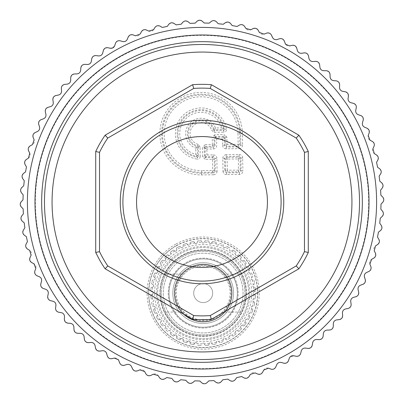 <?xml version="1.0" encoding="UTF-8"?>
<svg xmlns="http://www.w3.org/2000/svg" width="404" height="404" viewBox="0 0 404 404"><rect width="100%" height="100%" fill="white"/><g stroke="black" fill="none" stroke-linecap="round" stroke-linejoin="round"><path stroke-width="0.3" stroke-dasharray="2.02 1.52" d="M176.498 245.713A54.378 54.378 0 0 1 250.561 266.403A54.378 54.378 0 0 1 229.871 340.466A54.378 54.378 0 0 1 155.808 319.776A54.378 54.378 0 0 1 176.498 245.713M179.891 335.729A48.586 48.586 0 0 1 160.545 269.796A48.586 48.586 0 0 1 226.477 250.45A48.586 48.586 0 0 1 245.824 316.382A48.586 48.586 0 0 1 179.891 335.729M289.618 357.545L288.481 360.737L286.643 362.913L283.81 363.196L281.325 362.469C279.27 362.08 277.75 362.807 276.755 364.645L275.76 367.034L273.755 369.059L270.907 369.115L268.493 368.196C266.473 367.65 264.898 368.251 263.767 370.014L262.585 372.311L260.429 374.17L257.585 374.008L255.247 372.902C253.278 372.195 251.662 372.675 250.394 374.341L249.036 376.538L246.738 378.225L243.915 377.841L241.673 376.553L236.724 377.604L235.199 379.689L232.775 381.194L229.992 380.583L227.856 379.129L222.836 379.785L221.155 381.75L218.62 383.053L215.893 382.229L213.878 380.608L208.823 380.876L206.989 382.699L204.363 383.8L201.712 382.765L199.828 380.992L194.768 380.861L192.799 382.532L190.092 383.426L187.527 382.184L185.795 380.27L180.76 379.74L178.664 381.255L175.897 381.931L173.437 380.497L171.857 378.447L166.877 377.528L164.67 378.871L161.858 379.331L159.519 377.705L158.105 375.538C156.797 373.907 155.166 373.473 153.217 374.23L150.909 375.397L148.071 375.634L145.864 373.831L144.622 371.559C143.445 369.832 141.855 369.271 139.855 369.872L137.461 370.852L134.613 370.867L132.557 368.892L131.497 366.534C130.462 364.721 128.916 364.034 126.871 364.479L124.412 365.267L121.569 365.059L119.675 362.933L118.806 360.499C117.912 358.606 116.428 357.803 114.357 358.08L111.842 358.676L109.024 358.247L107.302 355.974L106.626 353.48C105.883 351.525 104.469 350.606 102.379 350.723L99.828 351.121L97.051 350.47L95.516 348.071L95.036 345.531C94.45 343.526 93.112 342.496 91.021 342.451L88.441 342.642L85.729 341.779L84.38 339.269L84.103 336.699C83.678 334.648 82.421 333.522 80.34 333.31L77.755 333.3L75.119 332.224L73.972 329.614L73.897 327.033C73.634 324.957 72.473 323.735 70.417 323.357L67.837 323.149L65.291 321.867L64.357 319.175L64.483 316.595C64.382 314.509 63.322 313.196 61.297 312.661L58.747 312.247L56.313 310.772L55.585 308.015L55.919 305.454C55.979 303.364 55.025 301.97 53.05 301.278L50.54 300.667L48.227 299.005L47.723 296.203L48.253 293.673C48.475 291.592 47.632 290.133 45.718 289.289L43.263 288.481L41.087 286.643L40.804 283.81L41.531 281.325C41.92 279.27 41.193 277.75 39.355 276.755L36.966 275.76L34.941 273.755L34.885 270.907L35.805 268.493C36.35 266.473 35.749 264.898 33.986 263.767L31.689 262.585L29.83 260.429L29.992 257.585L31.098 255.247C31.805 253.278 31.325 251.662 29.659 250.394L27.462 249.036L25.775 246.738L26.159 243.915L27.447 241.673L26.396 236.724L24.311 235.199L22.806 232.775L23.417 229.992L24.871 227.856L24.215 222.836L22.25 221.155L20.947 218.62L21.771 215.893L23.392 213.878L23.124 208.823L21.301 206.989L20.2 204.363L21.235 201.712L23.008 199.828L23.139 194.768L21.468 192.799L20.574 190.092L21.816 187.527L23.73 185.795L24.26 180.76L22.745 178.664L22.069 175.897L23.503 173.437L25.553 171.857L26.472 166.877L25.129 164.67L24.669 161.858L26.295 159.519L28.462 158.105C30.093 156.797 30.527 155.166 29.77 153.217L28.603 150.909L28.366 148.071L30.169 145.864L32.441 144.622C34.168 143.445 34.729 141.855 34.128 139.855L33.148 137.461L33.133 134.613L35.108 132.557L37.466 131.497C39.279 130.462 39.966 128.916 39.521 126.871L38.733 124.412L38.941 121.569L41.067 119.675L43.501 118.806C45.394 117.912 46.197 116.428 45.92 114.357L45.324 111.842L45.753 109.024L48.026 107.302L50.52 106.626C52.475 105.883 53.394 104.469 53.278 102.379L52.879 99.828L53.53 97.051L55.929 95.516L58.469 95.036C60.474 94.45 61.504 93.112 61.549 91.021L61.358 88.441L62.221 85.729L64.731 84.38L67.301 84.103C69.352 83.678 70.478 82.421 70.69 80.34L70.7 77.755L71.776 75.119L74.387 73.972L76.967 73.897C79.043 73.634 80.265 72.473 80.643 70.417L80.85 67.837L82.133 65.291L84.825 64.357L87.405 64.483C89.491 64.382 90.804 63.322 91.339 61.297L91.753 58.747L93.228 56.313L95.985 55.585L98.546 55.919C100.636 55.979 102.03 55.025 102.722 53.05L103.333 50.54L104.995 48.227L107.797 47.723L110.327 48.253L114.383 46.455L115.519 43.263L117.357 41.087L120.19 40.804L122.675 41.531C124.73 41.92 126.25 41.193 127.245 39.355L128.24 36.966L130.245 34.941L133.093 34.885L135.507 35.805C137.527 36.35 139.102 35.749 140.233 33.986L141.415 31.689L143.572 29.83L146.415 29.992L148.753 31.098C150.722 31.805 152.338 31.325 153.606 29.659L154.964 27.462L157.262 25.775L160.085 26.159L162.327 27.447L167.276 26.396L168.801 24.311L171.225 22.806L174.008 23.417L176.144 24.871L181.164 24.215L182.845 22.25L185.38 20.947L188.107 21.771L190.122 23.392L195.177 23.124L197.011 21.301L199.637 20.2L202.288 21.235L204.172 23.008L209.232 23.139L211.201 21.468L213.908 20.574L216.473 21.816L218.205 23.73L223.24 24.26L225.336 22.745L228.103 22.069L230.563 23.503L232.143 25.553L237.123 26.472L239.33 25.129L242.142 24.669L244.481 26.295L245.895 28.462C247.203 30.093 248.834 30.527 250.783 29.77L253.091 28.603L255.929 28.366L258.136 30.169L259.378 32.441C260.555 34.168 262.146 34.729 264.145 34.128L266.539 33.148L269.387 33.133L271.443 35.108L272.503 37.466C273.538 39.279 275.084 39.966 277.129 39.521L279.588 38.733L282.431 38.941L284.325 41.067L285.194 43.501C286.088 45.394 287.572 46.197 289.643 45.92L292.158 45.324L294.976 45.753L296.698 48.026L297.374 50.52C298.117 52.475 299.531 53.394 301.621 53.278L304.172 52.879L306.949 53.53L308.484 55.929L308.964 58.469C309.55 60.474 310.888 61.504 312.979 61.549L315.559 61.358L318.271 62.221L319.62 64.731L319.897 67.301C320.321 69.352 321.579 70.478 323.66 70.69L326.245 70.7L328.881 71.776L330.028 74.387L330.103 76.967C330.366 79.043 331.527 80.265 333.583 80.643L336.163 80.85L338.709 82.133L339.643 84.825L339.517 87.405C339.618 89.491 340.678 90.804 342.703 91.339L345.253 91.753L347.687 93.228L348.415 95.985L348.081 98.546C348.021 100.636 348.975 102.03 350.95 102.722L353.46 103.333L355.772 104.995L356.277 107.797L355.747 110.327C355.525 112.408 356.368 113.867 358.282 114.711L360.737 115.519L362.913 117.357L363.196 120.19L362.469 122.675C362.08 124.73 362.807 126.25 364.645 127.245L367.034 128.24L369.059 130.245L369.115 133.093L368.196 135.507C367.65 137.527 368.251 139.102 370.014 140.233L372.311 141.415L374.17 143.572L374.008 146.415L372.902 148.753C372.195 150.722 372.675 152.338 374.341 153.606L376.538 154.964L378.225 157.262L377.841 160.085L376.553 162.327L377.604 167.276L379.689 168.801L381.194 171.225L380.583 174.008L379.129 176.144L379.785 181.164L381.75 182.845L383.053 185.38L382.229 188.107L380.608 190.122L380.876 195.177L382.699 197.011L383.8 199.637L382.765 202.288L380.992 204.172L380.861 209.232L382.532 211.201L383.426 213.908L382.184 216.473L380.27 218.205L379.74 223.24L381.255 225.336L381.931 228.103L380.497 230.563L378.447 232.143L377.528 237.123L378.871 239.33L379.331 242.142L377.705 244.481L375.538 245.895C373.907 247.203 373.473 248.834 374.23 250.783L375.397 253.091L375.634 255.929L373.831 258.136L371.559 259.378C369.832 260.555 369.271 262.146 369.872 264.145L370.852 266.539L370.867 269.387L368.892 271.443L366.534 272.503C364.721 273.538 364.034 275.084 364.479 277.129L365.267 279.588L365.059 282.431L362.933 284.325L360.499 285.194C358.606 286.088 357.803 287.572 358.08 289.643L358.676 292.158L358.247 294.976L355.974 296.698L353.48 297.374C351.525 298.117 350.606 299.531 350.723 301.621L351.121 304.172L350.47 306.949L348.071 308.484L345.531 308.964C343.526 309.55 342.496 310.888 342.451 312.979L342.642 315.559L341.779 318.271L339.269 319.62L336.699 319.897C334.648 320.321 333.522 321.579 333.31 323.66L333.3 326.245L332.224 328.881L329.614 330.028L327.033 330.103C324.957 330.366 323.735 331.527 323.357 333.583L323.149 336.163L321.867 338.709L319.175 339.643L316.595 339.517C314.509 339.618 313.196 340.678 312.661 342.703L312.247 345.253L310.772 347.687L308.015 348.415L305.454 348.081C303.364 348.021 301.97 348.975 301.278 350.95L300.667 353.46L299.005 355.772L296.203 356.277L293.673 355.747L289.618 357.545M348.566 282.068A167.014 167.014 0 0 1 121.932 348.566A167.014 167.014 0 0 1 55.434 121.932A167.014 167.014 0 0 1 282.068 55.434A167.014 167.014 0 0 1 348.566 282.068M200.066 146.854L198.152 144.364L197.682 146.046A12.827 12.827 0 0 1 191.925 124.73A12.827 12.827 0 0 1 213.383 129.936L214.014 129.098L214.847 129.679L214.226 130.553L213.383 129.936L211.711 130.447L214.251 132.295L214.226 130.553L223.867 130.426L222.811 129.578L221.68 127.846L215.438 127.927A15.438 15.438 0 0 0 190.057 122.907A15.438 15.438 0 0 0 195.728 148.152L196.864 146.703A13.696 13.696 0 0 1 191.304 124.129A13.696 13.696 0 0 1 214.014 129.098L215.438 127.927L214.847 129.679L222.811 129.578L223.649 128.507L221.68 127.846A21.382 21.382 0 0 0 185.8 118.761A21.382 21.382 0 0 0 195.814 154.394L195.728 148.152L197.465 147.521L196.864 146.703L197.682 146.046L198.324 146.874L200.066 146.854L200.192 156.494L198.45 156.515L197.445 157.388L197.177 159.115A25.735 25.735 0 0 1 199.349 108.009A25.735 25.735 0 0 1 226.432 129.088C226.604 130.962 225.755 131.992 223.892 132.169L223.867 130.426L224.715 129.396L226.432 129.088M213.262 148.965L213.236 147.218L212.363 146.364L214.085 144.602L214.958 145.45L213.236 147.218L205.984 147.314L205.111 146.46L212.363 146.364L212.337 144.622L205.086 144.718L205.111 146.46L204.247 147.344L202.505 147.369L202.626 156.782L205.277 159.363L205.257 157.621L206.111 156.747L213.357 156.651L215.125 158.373L216.872 158.348L217.039 171.24L215.297 171.261L213.575 173.028L213.595 174.77L201.647 174.927A41.248 41.248 0 0 1 159.868 134.219A41.248 41.248 0 0 1 200.576 92.435A41.248 41.248 0 0 1 242.355 133.148L242.511 145.092L240.769 145.117L239.047 146.884L239.067 148.627L226.179 148.798L226.159 147.051L224.392 145.329L222.644 145.354L222.564 138.971L224.296 138.077A1.136 0.732 -135.7 0 0 223.412 137.219L222.564 138.971L216.62 139.052L215.726 137.32A1.136 0.732 134.3 0 0 214.862 138.198L216.62 139.052L216.706 145.43C216.6 147.622 215.453 148.803 213.262 148.965L206.878 149.046L205.984 147.314A1.136 0.732 134.3 0 0 205.126 148.197L206.878 149.046L206.959 154.99L205.227 155.883A1.136 0.732 44.3 0 0 206.111 156.747L206.959 154.99L213.337 154.909L213.357 156.651L212.509 157.525L212.529 159.272L214.277 159.247L212.509 157.525L205.257 157.621L204.374 156.757L202.626 156.782M238.001 133.204A36.895 36.895 0 0 0 200.631 96.788A36.895 36.895 0 0 0 164.221 134.163A36.895 36.895 0 0 0 201.591 170.574L201.626 173.185A39.506 39.506 0 0 1 161.61 134.199A39.506 39.506 0 0 1 200.596 94.183A39.506 39.506 0 0 1 240.612 133.168L240.769 145.117L239.89 144.263L239.749 133.179L238.001 133.204L238.148 144.289L239.89 144.263L238.168 146.031L239.047 146.884L226.159 147.051L227.013 146.177L238.168 146.031L238.148 144.289L225.245 144.455L227.013 146.177L226.891 137.178L225.149 137.203L224.265 136.34L224.24 134.598L214.827 134.719L214.852 136.466L213.989 137.35L212.246 137.37L212.337 144.622L214.085 144.602L213.989 137.35L214.862 138.198L214.958 145.45L216.706 145.43M242.355 133.148L239.749 133.179A38.638 38.638 0 0 0 200.611 95.046A38.638 38.638 0 0 0 162.474 134.184A38.638 38.638 0 0 0 201.616 172.321L212.696 172.175L214.418 170.407L212.676 170.432L212.529 159.272L205.277 159.363M197.571 155.484L195.814 154.394L196.526 156.348L197.571 155.484L197.465 147.521L198.324 146.874L198.45 156.515L197.571 155.484M223.649 128.507L224.715 129.396A23.988 23.988 0 0 0 177.144 132.663A23.988 23.988 0 0 0 197.445 157.388L196.526 156.348A23.124 23.124 0 0 1 199.172 110.64A23.124 23.124 0 0 1 223.649 128.507M239.405 174.437L239.38 172.695L241.102 170.927L242.849 170.902C242.743 173.099 241.597 174.276 239.405 174.437L226.518 174.604L226.493 172.862L239.38 172.695L238.506 171.841A2.278 1.47 134.3 0 0 240.228 170.074L241.102 170.927L240.936 158.035L239.168 156.313L226.28 156.484L224.558 158.252L222.816 158.272L222.983 171.16L224.725 171.139L226.493 172.862L227.346 171.983L238.506 171.841L238.481 170.094L240.228 170.074L240.082 158.913A2.278 1.47 44.3 0 0 238.315 157.191L239.168 156.313L239.148 154.57L226.255 154.737L226.28 156.484L227.154 157.338A2.278 1.47 -45.7 0 0 225.432 159.1L224.558 158.252L224.725 171.139L225.578 170.261A2.278 1.47 -135.7 0 0 227.346 171.983L227.326 170.241L238.481 170.094L238.34 158.934L225.432 159.1L225.578 170.261L227.326 170.241L227.154 157.338L238.315 157.191L238.34 158.934L240.082 158.913L240.936 158.035L242.678 158.014L242.849 170.902M130.255 162.807A81.754 81.754 0 0 1 241.193 130.255A81.754 81.754 0 0 1 273.745 241.193A81.754 81.754 0 0 1 162.807 273.745A81.754 81.754 0 0 1 130.255 162.807M99.515 251.636A113.872 113.872 0 0 0 102.066 256.596A113.872 113.872 0 0 1 99.515 251.636L99.515 152.364A113.872 113.872 0 0 1 107.772 138.062L193.743 88.425A113.872 113.872 0 0 1 210.257 88.425L296.228 138.062A113.872 113.872 0 0 1 304.485 152.364L304.485 251.636A113.872 113.872 0 0 1 296.228 265.938L210.257 315.575A113.872 113.872 0 0 1 193.743 315.575L107.772 265.938A113.872 113.872 0 0 1 102.066 256.596A113.872 113.872 0 0 0 107.772 265.938M340.239 126.477A157.525 157.525 0 0 0 126.477 63.761A157.525 157.525 0 0 0 63.761 277.523A157.525 157.525 0 0 1 126.477 63.761A157.525 157.525 0 0 1 340.239 126.477M182.623 330.73A42.89 42.89 0 0 1 165.544 272.528A42.89 42.89 0 0 1 223.75 255.449A42.89 42.89 0 0 1 240.824 313.656A42.89 42.89 0 0 1 182.623 330.73A42.89 42.89 0 0 1 165.544 272.528A42.89 42.89 0 0 1 223.75 255.449A42.89 42.89 0 0 1 240.824 313.656A42.89 42.89 0 0 1 164.721 312.07A42.89 42.89 0 0 0 241.648 312.07A42.89 42.89 0 0 1 182.623 330.73M223.75 255.449A42.89 42.89 0 0 1 241.648 274.109L224.912 274.109A28.846 28.846 0 0 0 217.014 267.771A28.846 28.846 0 0 1 228.502 306.919A28.846 28.846 0 0 1 181.462 312.07L164.721 312.07L181.462 312.07A28.846 28.846 0 0 0 224.912 312.07A28.846 28.846 0 0 1 177.866 279.26A28.846 28.846 0 0 1 217.014 267.771A28.846 28.846 0 0 1 228.502 306.919A28.846 28.846 0 0 1 189.355 318.408A28.846 28.846 0 0 1 177.866 279.26A28.846 28.846 0 0 1 217.014 267.771A28.846 28.846 0 0 0 214.413 266.519A28.846 28.846 0 0 1 224.912 274.109L241.648 274.109A42.89 42.89 0 0 0 164.721 274.109A42.89 42.89 0 0 1 223.75 255.449M181.462 274.109L164.721 274.109L181.462 274.109A28.846 28.846 0 0 1 214.413 266.519A28.846 28.846 0 0 0 181.462 274.109A28.846 28.846 0 0 1 224.912 274.109M224.912 312.07L241.648 312.07L224.912 312.07A28.846 28.846 0 0 1 181.462 312.07M229.719 249.697L229.629 250.536A50.106 50.106 0 0 1 230.906 251.354L233.083 250.081A52.379 52.379 0 0 1 236.032 252.288L235.416 254.732A50.106 50.106 0 0 1 236.567 255.727L238.9 254.773A52.379 52.379 0 0 1 241.501 257.373L240.547 259.711A50.106 50.106 0 0 1 241.542 260.858L243.991 260.247A52.379 52.379 0 0 1 246.198 263.191L244.92 265.367A50.106 50.106 0 0 1 245.738 266.645L248.248 266.387A52.379 52.379 0 0 1 250.01 269.62L248.44 271.589A50.106 50.106 0 0 1 249.071 272.968L251.591 273.069A52.379 52.379 0 0 1 252.874 276.523L251.041 278.245A50.106 50.106 0 0 1 251.465 279.704L253.944 280.164A52.379 52.379 0 0 1 254.727 283.76L252.667 285.209A50.106 50.106 0 0 1 252.879 286.714L255.267 287.517A52.379 52.379 0 0 1 255.53 291.193L253.283 292.329A50.106 50.106 0 0 1 253.283 293.849L255.53 294.986A52.379 52.379 0 0 1 255.267 298.662L252.879 299.47A50.106 50.106 0 0 1 252.667 300.97L254.727 302.419A52.379 52.379 0 0 1 253.944 306.015L251.465 306.474A50.106 50.106 0 0 1 251.041 307.934L252.874 309.661A52.379 52.379 0 0 1 251.591 313.11L249.071 313.211A50.106 50.106 0 0 1 248.44 314.59L250.01 316.559A52.379 52.379 0 0 1 248.248 319.796L245.738 319.534A50.106 50.106 0 0 1 244.92 320.811L246.198 322.988A52.379 52.379 0 0 1 243.991 325.937L241.542 325.321A50.106 50.106 0 0 1 240.547 326.472L241.501 328.805A52.379 52.379 0 0 1 238.9 331.406L236.567 330.452A50.106 50.106 0 0 1 235.416 331.447L236.032 333.896A52.379 52.379 0 0 1 233.083 336.103L230.906 334.825A50.106 50.106 0 0 1 229.629 335.643L229.891 338.153A52.379 52.379 0 0 1 226.654 339.916L224.685 338.345A50.106 50.106 0 0 1 223.306 338.976L223.205 341.496A52.379 52.379 0 0 1 219.756 342.779L218.029 340.946A50.106 50.106 0 0 1 216.569 341.37L216.11 343.849A52.379 52.379 0 0 1 212.514 344.632L211.065 342.572A50.106 50.106 0 0 1 209.565 342.784L208.757 345.173A52.379 52.379 0 0 1 205.081 345.435L203.944 343.188A50.106 50.106 0 0 1 202.424 343.188L202.045 343.94A50.864 50.864 0 0 1 197.076 343.587L196.809 342.784A50.106 50.106 0 0 1 195.304 342.572L193.854 344.632A52.379 52.379 0 0 1 190.259 343.849L189.799 341.37A50.106 50.106 0 0 1 188.34 340.946L186.618 342.779A52.379 52.379 0 0 1 183.163 341.496L183.062 338.976A50.106 50.106 0 0 1 181.684 338.345L179.714 339.916A52.379 52.379 0 0 1 176.482 338.153L176.74 335.643A50.106 50.106 0 0 1 175.462 334.825L174.735 335.249A50.864 50.864 0 0 1 170.746 332.265L170.953 331.447A50.106 50.106 0 0 1 169.806 330.452L169.023 330.775A50.864 50.864 0 0 1 165.504 327.25L165.822 326.472A50.106 50.106 0 0 1 164.827 325.321L164.009 325.528A50.864 50.864 0 0 1 161.024 321.539L161.448 320.811A50.106 50.106 0 0 1 160.63 319.534L159.792 319.625A50.864 50.864 0 0 1 157.403 315.251L157.929 314.59A50.106 50.106 0 0 1 157.297 313.211L156.454 313.176A50.864 50.864 0 0 1 154.717 308.51L155.328 307.934A50.106 50.106 0 0 1 154.904 306.474L154.076 306.323A50.864 50.864 0 0 1 153.015 301.455L153.707 300.97A50.106 50.106 0 0 1 153.49 299.47L152.692 299.197A50.864 50.864 0 0 1 152.333 294.228L153.086 293.849A50.106 50.106 0 0 1 153.086 292.329L152.333 291.951A50.864 50.864 0 0 1 152.692 286.981L153.49 286.714A50.106 50.106 0 0 1 153.707 285.209L153.015 284.724A50.864 50.864 0 0 1 154.076 279.856L154.904 279.704A50.106 50.106 0 0 1 155.328 278.245L154.717 277.669A50.864 50.864 0 0 1 156.454 273.003L157.297 272.968A50.106 50.106 0 0 1 157.929 271.589L157.403 270.927A50.864 50.864 0 0 1 159.792 266.559L160.63 266.645A50.106 50.106 0 0 1 161.448 265.367L161.024 264.64A50.864 50.864 0 0 1 164.009 260.651L164.827 260.858A50.106 50.106 0 0 1 165.822 259.711L165.504 258.929A50.864 50.864 0 0 1 169.023 255.409L169.806 255.727A50.106 50.106 0 0 1 170.953 254.732L170.746 253.914A50.864 50.864 0 0 1 174.735 250.929L175.462 251.354A50.106 50.106 0 0 1 176.74 250.536L176.654 249.697A50.864 50.864 0 0 1 181.022 247.309L181.684 247.834A50.106 50.106 0 0 1 183.062 247.203L183.098 246.359A50.864 50.864 0 0 1 187.764 244.622L188.34 245.233A50.106 50.106 0 0 1 189.799 244.809L189.951 243.981A50.864 50.864 0 0 1 194.819 242.92L195.304 243.612A50.106 50.106 0 0 1 196.809 243.395L197.076 242.597A50.864 50.864 0 0 1 202.045 242.238L202.424 242.991A50.106 50.106 0 0 1 203.944 242.991L204.323 242.238A50.864 50.864 0 0 1 209.292 242.597L209.565 243.395A50.106 50.106 0 0 1 211.065 243.612L211.55 242.92A50.864 50.864 0 0 1 216.418 243.981L216.569 244.809A50.106 50.106 0 0 1 218.029 245.233L218.604 244.622A50.864 50.864 0 0 1 223.271 246.359L223.306 247.203A50.106 50.106 0 0 1 224.685 247.834L225.346 247.309A50.864 50.864 0 0 1 229.719 249.697L229.629 250.536A50.106 50.106 0 0 1 230.906 251.354L233.083 250.081A52.379 52.379 0 0 1 236.032 252.288L235.416 254.732A50.106 50.106 0 0 1 236.567 255.727L238.9 254.773A52.379 52.379 0 0 1 241.501 257.373L240.547 259.711A50.106 50.106 0 0 1 241.542 260.858L243.991 260.247A52.379 52.379 0 0 1 246.198 263.191L244.92 265.367A50.106 50.106 0 0 1 245.738 266.645L248.248 266.387A52.379 52.379 0 0 1 250.01 269.62L248.44 271.589A50.106 50.106 0 0 1 249.071 272.968L251.591 273.069A52.379 52.379 0 0 1 252.874 276.523L251.041 278.245A50.106 50.106 0 0 1 251.465 279.704L253.944 280.164A52.379 52.379 0 0 1 254.727 283.76L252.667 285.209A50.106 50.106 0 0 1 252.879 286.714L255.267 287.517A52.379 52.379 0 0 1 255.53 291.193L253.283 292.329A50.106 50.106 0 0 1 253.283 293.849L255.53 294.986A52.379 52.379 0 0 1 255.267 298.662L252.879 299.47A50.106 50.106 0 0 1 252.667 300.97L254.727 302.419A52.379 52.379 0 0 1 253.944 306.015L251.465 306.474A50.106 50.106 0 0 1 251.041 307.934L252.874 309.661A52.379 52.379 0 0 1 251.591 313.11L249.071 313.211A50.106 50.106 0 0 1 248.44 314.59L250.01 316.559A52.379 52.379 0 0 1 248.248 319.796L245.738 319.534A50.106 50.106 0 0 1 244.92 320.811L246.198 322.988A52.379 52.379 0 0 1 243.991 325.937L241.542 325.321A50.106 50.106 0 0 1 240.547 326.472L241.501 328.805A52.379 52.379 0 0 1 238.9 331.406L236.567 330.452A50.106 50.106 0 0 1 235.416 331.447L236.032 333.896A52.379 52.379 0 0 1 233.083 336.103L230.906 334.825A50.106 50.106 0 0 1 229.629 335.643L229.891 338.153A52.379 52.379 0 0 1 226.654 339.916L224.685 338.345A50.106 50.106 0 0 1 223.306 338.976L223.205 341.496A52.379 52.379 0 0 1 219.756 342.779L218.029 340.946A50.106 50.106 0 0 1 216.569 341.37L216.11 343.849A52.379 52.379 0 0 1 212.514 344.632L211.065 342.572A50.106 50.106 0 0 1 209.565 342.784L208.757 345.173A52.379 52.379 0 0 1 205.081 345.435L203.944 343.188A50.106 50.106 0 0 1 202.424 343.188L202.045 343.94M197.076 343.587L196.809 342.784A50.106 50.106 0 0 1 195.304 342.572L193.854 344.632A52.379 52.379 0 0 1 190.259 343.849L189.799 341.37A50.106 50.106 0 0 1 188.34 340.946L186.618 342.779A52.379 52.379 0 0 1 183.163 341.496L183.062 338.976A50.106 50.106 0 0 1 181.684 338.345L179.714 339.916A52.379 52.379 0 0 1 176.482 338.153L176.74 335.643A50.106 50.106 0 0 1 175.462 334.825L173.286 336.103A52.379 52.379 0 0 1 170.342 333.896L170.953 331.447A50.106 50.106 0 0 1 169.806 330.452L167.468 331.406A52.379 52.379 0 0 1 164.867 328.805L165.822 326.472A50.106 50.106 0 0 1 164.827 325.321L162.383 325.937A52.379 52.379 0 0 1 160.176 322.988L161.448 320.811A50.106 50.106 0 0 1 160.63 319.534L158.121 319.796A52.379 52.379 0 0 1 156.358 316.559L157.929 314.59A50.106 50.106 0 0 1 157.297 313.211L154.782 313.11A52.379 52.379 0 0 1 153.495 309.661L155.328 307.934A50.106 50.106 0 0 1 154.904 306.474L152.424 306.015A52.379 52.379 0 0 1 151.641 302.419L153.707 300.97A50.106 50.106 0 0 1 153.49 299.47L151.101 298.662A52.379 52.379 0 0 1 150.838 294.986L153.086 293.849A50.106 50.106 0 0 1 153.086 292.329L150.838 291.193A52.379 52.379 0 0 1 151.101 287.517L153.49 286.714A50.106 50.106 0 0 1 153.707 285.209L151.641 283.76A52.379 52.379 0 0 1 152.424 280.164L154.904 279.704A50.106 50.106 0 0 1 155.328 278.245L153.495 276.523A52.379 52.379 0 0 1 154.782 273.069L157.297 272.968A50.106 50.106 0 0 1 157.929 271.589L156.358 269.62A52.379 52.379 0 0 1 158.121 266.387L160.63 266.645A50.106 50.106 0 0 1 161.448 265.367L160.176 263.191A52.379 52.379 0 0 1 162.383 260.247L164.827 260.858A50.106 50.106 0 0 1 165.822 259.711L164.867 257.373A52.379 52.379 0 0 1 167.468 254.773L169.806 255.727A50.106 50.106 0 0 1 170.953 254.732L170.342 252.288A52.379 52.379 0 0 1 173.286 250.081L175.462 251.354A50.106 50.106 0 0 1 176.74 250.536L176.482 248.026A52.379 52.379 0 0 1 179.714 246.263L181.684 247.834A50.106 50.106 0 0 1 183.062 247.203L183.163 244.688A52.379 52.379 0 0 1 186.618 243.4L188.34 245.233A50.106 50.106 0 0 1 189.799 244.809L190.259 242.329A52.379 52.379 0 0 1 193.854 241.547L195.304 243.612A50.106 50.106 0 0 1 196.809 243.395L197.612 241.006A52.379 52.379 0 0 1 201.288 240.744L202.424 242.991A50.106 50.106 0 0 1 203.944 242.991L205.081 240.744A52.379 52.379 0 0 1 208.757 241.006L209.565 243.395A50.106 50.106 0 0 1 211.065 243.612L212.514 241.547A52.379 52.379 0 0 1 216.11 242.329L216.569 244.809A50.106 50.106 0 0 1 218.029 245.233L219.756 243.4A52.379 52.379 0 0 1 223.205 244.688L223.306 247.203A50.106 50.106 0 0 1 224.685 247.834L226.654 246.263A52.379 52.379 0 0 1 229.891 248.026A52.379 52.379 0 0 0 228.295 247.122A52.379 52.379 0 0 1 229.891 248.026M201.288 345.435A52.379 52.379 0 0 1 197.612 345.173A52.379 52.379 0 0 0 201.288 345.435A52.379 52.379 0 0 1 197.612 345.173M223.271 246.359L223.205 244.688A52.379 52.379 0 0 0 219.756 243.4L218.604 244.622M228.295 247.122A52.379 52.379 0 0 0 226.654 246.263L225.346 247.309M211.55 242.92L212.514 241.547A52.379 52.379 0 0 1 216.11 242.329L216.418 243.981M204.323 242.238L205.081 240.744A52.379 52.379 0 0 1 208.757 241.006L209.292 242.597M202.045 242.238L201.288 240.744A52.379 52.379 0 0 0 197.612 241.006L197.076 242.597M194.819 242.92L193.854 241.547A52.379 52.379 0 0 0 190.259 242.329L189.951 243.981M187.764 244.622L186.618 243.4A52.379 52.379 0 0 0 183.163 244.688L183.098 246.359M181.022 247.309L179.714 246.263A52.379 52.379 0 0 0 176.482 248.026L176.654 249.697M174.735 250.929L173.286 250.081A52.379 52.379 0 0 0 170.342 252.288L170.746 253.914M165.504 258.929L164.867 257.373A52.379 52.379 0 0 1 167.468 254.773L169.023 255.409M161.024 264.64L160.176 263.191A52.379 52.379 0 0 1 162.383 260.247L164.009 260.651M157.403 270.927L156.358 269.62A52.379 52.379 0 0 1 158.121 266.387L159.792 266.559M154.717 277.669L153.495 276.523A52.379 52.379 0 0 1 154.782 273.069L156.454 273.003M153.015 284.724L151.641 283.76A52.379 52.379 0 0 1 152.424 280.164L154.076 279.856M152.692 286.981L151.101 287.517A52.379 52.379 0 0 0 150.838 291.193L152.333 291.951M152.333 294.228L150.838 294.986A52.379 52.379 0 0 0 151.101 298.662L152.692 299.197M154.076 306.323L152.424 306.015A52.379 52.379 0 0 1 151.641 302.419L153.015 301.455M159.792 319.625L158.121 319.796A52.379 52.379 0 0 1 156.358 316.559L157.403 315.251M161.024 321.539L160.176 322.988A52.379 52.379 0 0 0 162.383 325.937L164.009 325.528M165.504 327.25L164.867 328.805A52.379 52.379 0 0 0 167.468 331.406L169.023 330.775M174.735 335.249L173.286 336.103A52.379 52.379 0 0 1 170.342 333.896L170.746 332.265M154.717 308.51L153.495 309.661A52.379 52.379 0 0 0 154.782 313.11L156.454 313.176M216.509 267.933A28.467 28.467 0 0 1 228.341 306.414A28.467 28.467 0 0 1 189.865 318.246A28.467 28.467 0 0 1 178.028 279.77A28.467 28.467 0 0 1 216.509 267.933A28.467 28.467 0 0 1 228.341 306.414A28.467 28.467 0 0 1 189.865 318.246A28.467 28.467 0 0 1 178.028 279.77A28.467 28.467 0 0 1 216.509 267.933M217.741 266.443A30.366 30.366 0 0 0 176.442 278.704A30.366 30.366 0 0 0 188.976 319.928A30.366 30.366 0 0 0 229.927 307.474A30.366 30.366 0 0 0 217.741 266.443A30.366 30.366 0 0 1 229.836 307.646A30.366 30.366 0 0 1 188.628 319.741A30.366 30.366 0 0 1 176.538 278.533A30.366 30.366 0 0 1 217.741 266.443M194.738 297.415A9.489 9.489 0 0 1 198.859 284.643A9.489 9.489 0 0 1 211.63 288.764A9.489 9.489 0 0 1 207.51 301.536A9.489 9.489 0 0 1 194.738 297.415M195.94 286.961A9.489 9.489 0 0 1 209.312 285.845A9.489 9.489 0 0 1 210.434 299.218A9.489 9.489 0 0 1 197.056 300.339A9.489 9.489 0 0 1 195.94 286.961A9.489 9.489 0 0 1 211.842 289.208A9.489 9.489 0 0 1 210.434 299.218A9.489 9.489 0 0 1 194.526 296.97A9.489 9.489 0 0 1 195.94 286.961M208.969 300.611A9.489 9.489 0 0 1 193.9 295.041A9.489 9.489 0 0 1 205.454 283.876A9.489 9.489 0 0 1 208.969 300.611A9.489 9.489 0 0 1 199.49 301.833A9.489 9.489 0 0 1 197.399 285.567A9.489 9.489 0 0 1 206.878 284.35A9.489 9.489 0 0 1 208.969 300.611M209.014 285.603A9.489 9.489 0 0 1 210.428 299.223A9.489 9.489 0 0 1 196.763 300.076A9.489 9.489 0 0 1 195.94 286.956A9.489 9.489 0 0 1 211.923 296.783A9.489 9.489 0 0 1 197.354 300.576A9.489 9.489 0 0 1 204.495 283.689A9.489 9.489 0 0 1 209.014 285.603M200.914 302.303A9.489 9.489 0 0 1 195.9 287.012A9.489 9.489 0 0 1 211.842 289.208A9.489 9.489 0 0 1 200.914 302.303M209.605 286.103A9.489 9.489 0 0 1 199.49 301.833A9.489 9.489 0 0 1 195.203 287.956A9.489 9.489 0 0 1 209.605 286.103M187.198 323.281A34.163 34.163 0 0 1 172.993 277.104A34.163 34.163 0 0 1 219.17 262.898A34.163 34.163 0 0 1 233.376 309.075A34.163 34.163 0 0 1 169.023 293.314A34.163 34.163 0 0 1 219.17 262.898A34.163 34.163 0 0 1 219.564 323.069A34.163 34.163 0 0 1 173.099 276.907A34.163 34.163 0 0 1 219.564 263.11A34.163 34.163 0 0 1 233.27 309.272A34.163 34.163 0 0 1 169.023 293.314A34.163 34.163 0 0 1 219.17 262.898A34.163 34.163 0 0 1 219.564 323.069A34.163 34.163 0 0 1 187.198 323.281M223.932 255.116A43.273 43.273 0 0 1 241.158 313.837A43.273 43.273 0 0 1 182.441 331.063A43.273 43.273 0 0 1 165.211 272.346A43.273 43.273 0 0 1 223.932 255.116M183.169 329.73A41.753 41.753 0 0 1 166.544 273.074A41.753 41.753 0 0 1 223.2 256.449A41.753 41.753 0 0 1 239.825 313.105A41.753 41.753 0 0 1 183.169 329.73A41.753 41.753 0 0 1 166.544 273.074A41.753 41.753 0 0 1 223.2 256.449A41.753 41.753 0 0 1 239.825 313.105A41.753 41.753 0 0 1 183.169 329.73M181.346 333.063A45.551 45.551 0 0 1 163.211 271.251A45.551 45.551 0 0 1 225.023 253.116A45.551 45.551 0 0 1 243.157 314.928A45.551 45.551 0 0 1 157.636 293.092A45.551 45.551 0 0 1 225.023 253.116A45.551 45.551 0 0 1 225.023 333.063A45.551 45.551 0 0 1 163.211 271.251A45.551 45.551 0 0 1 225.023 253.116A45.551 45.551 0 0 1 243.157 314.928A45.551 45.551 0 0 1 157.636 293.092A45.551 45.551 0 0 1 225.023 253.116A45.551 45.551 0 0 1 225.023 333.063A45.551 45.551 0 0 1 181.346 333.063M184.078 258.116A39.855 39.855 0 0 1 238.163 273.983A39.855 39.855 0 0 1 222.291 328.068A39.855 39.855 0 0 1 168.21 312.196A39.855 39.855 0 0 1 184.078 258.116A39.855 39.855 0 0 1 238.163 273.983A39.855 39.855 0 0 1 222.291 328.068A39.855 39.855 0 0 1 168.21 312.196A39.855 39.855 0 0 1 184.078 258.116M186.441 323.735A34.921 34.921 0 0 1 172.538 276.346A34.921 34.921 0 0 1 219.928 262.443A34.921 34.921 0 0 1 233.83 309.833A34.921 34.921 0 0 1 186.441 323.735A34.921 34.921 0 0 1 172.538 276.346A34.921 34.921 0 0 1 219.928 262.443A34.921 34.921 0 0 1 233.83 309.833A34.921 34.921 0 0 1 186.441 323.735M229.967 340.628A54.565 54.565 0 0 0 250.722 266.312A54.565 54.565 0 0 0 176.407 245.551A54.565 54.565 0 0 0 155.646 319.872A54.565 54.565 0 0 0 229.967 340.628M175.659 244.228A56.08 56.08 0 0 0 154.323 320.614A56.08 56.08 0 0 0 230.709 341.951A56.08 56.08 0 0 0 252.046 265.564A56.08 56.08 0 0 0 175.659 244.228M283.785 347.182A166.635 166.635 0 0 0 347.182 120.215A166.635 166.635 0 0 0 120.215 56.818A166.635 166.635 0 0 0 56.818 283.785A166.635 166.635 0 0 0 283.785 347.182M226.179 148.798C223.988 148.692 222.806 147.541 222.644 145.354M242.511 145.092C242.405 147.288 241.259 148.465 239.067 148.627M217.039 171.24C216.933 173.432 215.787 174.609 213.595 174.77M213.337 154.909C215.529 155.01 216.711 156.161 216.872 158.348M222.983 171.16C223.144 173.351 224.321 174.498 226.518 174.604M242.678 158.014C242.516 155.823 241.339 154.676 239.148 154.57M226.255 154.737C224.069 154.899 222.917 156.08 222.816 158.272M204.247 147.344L205.126 148.197L205.227 155.883L204.374 156.757L204.247 147.344M214.852 136.466L215.726 137.32L223.412 137.219L224.265 136.34L214.852 136.466M225.149 137.203L224.296 138.077L224.392 145.329L225.245 144.455L225.149 137.203M201.647 174.927L201.626 173.185L213.575 173.028L212.696 172.175L212.676 170.432L201.591 170.574M214.418 170.407L214.277 159.247L215.125 158.373L215.297 171.261L214.418 170.407M205.086 144.718L202.505 147.369M226.891 137.178L224.24 134.598M214.827 134.719L212.246 137.37M200.192 156.494C200.061 158.363 199.056 159.237 197.177 159.115M198.152 144.364A11.085 11.085 0 0 1 193.173 125.947A11.085 11.085 0 0 1 211.711 130.447M214.251 132.295L223.892 132.169M193.743 315.575A113.872 113.872 0 0 0 210.257 315.575M107.772 138.062A113.872 113.872 0 0 0 99.515 152.364M210.257 88.425A113.872 113.872 0 0 0 193.743 88.425M304.485 152.364A113.872 113.872 0 0 0 296.228 138.062M296.228 265.938A113.872 113.872 0 0 0 304.485 251.636M180.8 334.063A46.687 46.687 0 0 1 162.211 270.705A46.687 46.687 0 0 1 225.568 252.116A46.687 46.687 0 0 1 244.157 315.474A46.687 46.687 0 0 1 180.8 334.063M189.9 317.408A27.709 27.709 0 0 1 178.866 279.805A27.709 27.709 0 0 1 216.468 268.771A27.709 27.709 0 0 1 227.502 306.373A27.709 27.709 0 0 1 189.9 317.408M193.854 344.632A52.379 52.379 0 0 1 190.259 343.849M186.618 342.779A52.379 52.379 0 0 1 183.163 341.496M179.714 339.916A52.379 52.379 0 0 1 178.073 339.057M216.11 343.849A52.379 52.379 0 0 1 212.514 344.632M208.757 345.173A52.379 52.379 0 0 1 205.081 345.435M223.205 341.496A52.379 52.379 0 0 1 219.756 342.779M229.891 338.153A52.379 52.379 0 0 1 226.654 339.916M236.032 333.896A52.379 52.379 0 0 1 233.083 336.103M241.501 328.805A52.379 52.379 0 0 1 238.9 331.406M246.198 322.988A52.379 52.379 0 0 1 243.991 325.937M250.01 316.559A52.379 52.379 0 0 1 248.248 319.796M252.874 309.661A52.379 52.379 0 0 1 251.591 313.11M254.727 302.419A52.379 52.379 0 0 1 253.944 306.015M255.53 294.986A52.379 52.379 0 0 1 255.267 298.662M255.267 287.517A52.379 52.379 0 0 1 255.53 291.193M253.944 280.164A52.379 52.379 0 0 1 254.727 283.76M251.591 273.069A52.379 52.379 0 0 1 252.874 276.523M238.9 254.773A52.379 52.379 0 0 1 241.501 257.373M233.083 250.081A52.379 52.379 0 0 1 236.032 252.288M243.991 260.247A52.379 52.379 0 0 1 246.198 263.191M248.248 266.387A52.379 52.379 0 0 1 250.01 269.62M194.819 343.259A50.864 50.864 0 0 1 189.951 342.203M187.764 341.557A50.864 50.864 0 0 1 183.098 339.82M181.022 338.87A50.864 50.864 0 0 1 176.654 336.481M216.418 342.203A50.864 50.864 0 0 1 211.55 343.259M209.292 343.587A50.864 50.864 0 0 1 204.323 343.94M223.271 339.82A50.864 50.864 0 0 1 218.604 341.557M229.719 336.481A50.864 50.864 0 0 1 225.346 338.87M235.623 332.265A50.864 50.864 0 0 1 231.633 335.249M240.87 327.25A50.864 50.864 0 0 1 237.345 330.775M245.344 321.539A50.864 50.864 0 0 1 242.36 325.528M248.965 315.251A50.864 50.864 0 0 1 246.576 319.625M251.652 308.51A50.864 50.864 0 0 1 249.914 313.176M253.353 301.455A50.864 50.864 0 0 1 252.298 306.323M254.035 294.228A50.864 50.864 0 0 1 253.682 299.197M253.682 286.981A50.864 50.864 0 0 1 254.035 291.951M252.298 279.856A50.864 50.864 0 0 1 253.353 284.724M249.914 273.003A50.864 50.864 0 0 1 251.652 277.669M237.345 255.409A50.864 50.864 0 0 1 240.87 258.929M231.633 250.929A50.864 50.864 0 0 1 235.623 253.914M242.36 260.651A50.864 50.864 0 0 1 245.344 264.64M246.576 266.559A50.864 50.864 0 0 1 248.965 270.927M215.797 269.271A26.952 26.952 0 0 1 227.003 305.702A26.952 26.952 0 0 1 190.572 316.908A26.952 26.952 0 0 1 179.366 280.477A26.952 26.952 0 0 1 215.797 269.271"/><path stroke-width="0.61" d="M289.289 358.282L288.481 360.737C287.567 362.782 286.012 363.6 283.81 363.196L281.325 362.469C279.265 362.06 277.74 362.787 276.755 364.645L275.76 367.034C274.69 368.998 273.074 369.695 270.907 369.115L268.493 368.196L263.767 370.014L262.585 372.311C261.363 374.19 259.696 374.755 257.585 374.008L255.247 372.902L250.394 374.341L249.036 376.538C247.672 378.316 245.965 378.75 243.915 377.841L241.673 376.553L236.724 377.604L235.199 379.689C233.694 381.356 231.962 381.654 229.992 380.583L227.856 379.129L222.836 379.785L221.155 381.75C219.523 383.29 217.771 383.452 215.893 382.229L213.878 380.608L208.823 380.876L206.989 382.699C205.247 384.108 203.49 384.128 201.712 382.765L199.828 380.992L194.768 380.861L192.799 382.532C190.951 383.8 189.193 383.684 187.527 382.184L185.795 380.27L180.76 379.74L178.664 381.255C176.72 382.371 174.977 382.118 173.437 380.497L171.857 378.447L166.877 377.528L164.67 378.871C162.645 379.831 160.928 379.442 159.519 377.705L158.105 375.538L153.217 374.23L150.909 375.397C148.813 376.195 147.132 375.675 145.864 373.831L144.622 371.559L139.855 369.872L137.461 370.852C135.31 371.488 133.679 370.837 132.557 368.892L131.497 366.534C130.467 364.701 128.927 364.014 126.871 364.479L124.412 365.267C122.22 365.731 120.639 364.953 119.675 362.933L118.453 359.772L114.357 358.08L111.842 358.676C109.62 358.969 108.105 358.065 107.302 355.974L106.626 353.48C105.898 351.51 104.479 350.591 102.379 350.723L99.828 351.121C97.586 351.238 96.152 350.218 95.516 348.071L95.036 345.531C94.46 343.506 93.122 342.481 91.021 342.451L88.441 342.642C86.203 342.582 84.85 341.456 84.38 339.269L84.103 336.699C83.694 334.633 82.436 333.502 80.34 333.31L77.755 333.3C75.528 333.063 74.265 331.836 73.972 329.614L73.897 327.033C73.649 324.942 72.488 323.72 70.417 323.357L67.837 323.149C65.635 322.735 64.473 321.412 64.357 319.175L64.483 316.595C64.398 314.494 63.337 313.181 61.297 312.661L58.747 312.247C56.58 311.666 55.53 310.257 55.585 308.015L55.919 305.454C55.999 303.348 55.04 301.96 53.05 301.278L50.54 300.667C48.424 299.919 47.485 298.43 47.723 296.203L48.253 293.673C48.495 291.582 47.652 290.123 45.718 289.289L43.263 288.481C41.218 287.567 40.4 286.012 40.804 283.81L41.531 281.325C41.94 279.265 41.213 277.74 39.355 276.755L36.966 275.76C35.002 274.69 34.305 273.074 34.885 270.907L35.805 268.493L33.986 263.767L31.689 262.585C29.81 261.363 29.245 259.696 29.992 257.585L31.098 255.247L29.659 250.394L27.462 249.036C25.684 247.672 25.25 245.965 26.159 243.915L27.447 241.673L26.396 236.724L24.311 235.199C22.644 233.694 22.346 231.962 23.417 229.992L24.871 227.856L24.215 222.836L22.25 221.155C20.71 219.523 20.548 217.771 21.771 215.893L23.392 213.878L23.124 208.823L21.301 206.989C19.892 205.247 19.872 203.49 21.235 201.712L23.008 199.828L23.139 194.768L21.468 192.799C20.2 190.951 20.316 189.193 21.816 187.527L23.73 185.795L24.26 180.76L22.745 178.664C21.629 176.72 21.882 174.977 23.503 173.437L25.553 171.857L26.472 166.877L25.129 164.67C24.169 162.645 24.558 160.928 26.295 159.519L28.462 158.105L29.77 153.217L28.603 150.909C27.805 148.813 28.325 147.132 30.169 145.864L32.441 144.622L34.128 139.855L33.148 137.461C32.512 135.31 33.163 133.679 35.108 132.557L37.466 131.497C39.299 130.467 39.986 128.927 39.521 126.871L38.733 124.412C38.269 122.22 39.047 120.639 41.067 119.675L43.501 118.806C45.415 117.923 46.218 116.438 45.92 114.357L45.324 111.842C45.031 109.62 45.935 108.105 48.026 107.302L50.52 106.626C52.49 105.898 53.409 104.479 53.278 102.379L52.879 99.828C52.762 97.586 53.782 96.152 55.929 95.516L58.469 95.036C60.494 94.46 61.519 93.122 61.549 91.021L61.358 88.441C61.418 86.203 62.544 84.85 64.731 84.38L67.301 84.103C69.367 83.694 70.498 82.436 70.69 80.34L70.7 77.755C70.937 75.528 72.165 74.265 74.387 73.972L76.967 73.897C79.058 73.649 80.28 72.488 80.643 70.417L80.85 67.837C81.265 65.635 82.588 64.473 84.825 64.357L87.405 64.483C89.506 64.398 90.819 63.337 91.339 61.297L91.753 58.747C92.334 56.58 93.743 55.53 95.985 55.585L98.546 55.919C100.652 55.999 102.04 55.04 102.722 53.05L103.333 50.54C104.081 48.424 105.57 47.485 107.797 47.723L110.327 48.253C112.418 48.495 113.877 47.652 114.711 45.718L115.519 43.263C116.433 41.218 117.988 40.4 120.19 40.804L122.675 41.531C124.735 41.94 126.26 41.213 127.245 39.355L128.24 36.966C129.31 35.002 130.926 34.305 133.093 34.885L135.507 35.805L140.233 33.986L141.415 31.689C142.637 29.81 144.304 29.245 146.415 29.992L148.753 31.098L153.606 29.659L154.964 27.462C156.328 25.684 158.035 25.25 160.085 26.159L162.327 27.447L167.276 26.396L168.801 24.311C170.306 22.644 172.038 22.346 174.008 23.417L176.144 24.871L181.164 24.215L182.845 22.25C184.477 20.71 186.229 20.548 188.107 21.771L190.122 23.392L195.177 23.124L197.011 21.301C198.753 19.892 200.51 19.872 202.288 21.235L204.172 23.008L209.232 23.139L211.201 21.468C213.049 20.2 214.807 20.316 216.473 21.816L218.205 23.73L223.24 24.26L225.336 22.745C227.28 21.629 229.023 21.882 230.563 23.503L232.143 25.553L237.123 26.472L239.33 25.129C241.355 24.169 243.072 24.558 244.481 26.295L245.895 28.462L250.783 29.77L253.091 28.603C255.187 27.805 256.868 28.325 258.136 30.169L259.378 32.441L264.145 34.128L266.539 33.148C268.69 32.512 270.321 33.163 271.443 35.108L272.503 37.466C273.533 39.299 275.074 39.986 277.129 39.521L279.588 38.733C281.78 38.269 283.361 39.047 284.325 41.067L285.547 44.228L289.643 45.92L292.158 45.324C294.38 45.031 295.895 45.935 296.698 48.026L297.374 50.52C298.101 52.49 299.521 53.409 301.621 53.278L304.172 52.879C306.414 52.762 307.848 53.782 308.484 55.929L308.964 58.469C309.54 60.494 310.878 61.519 312.979 61.549L315.559 61.358C317.796 61.418 319.15 62.544 319.62 64.731L319.897 67.301C320.306 69.367 321.564 70.498 323.66 70.69L326.245 70.7C328.472 70.937 329.735 72.165 330.028 74.387L330.103 76.967C330.351 79.058 331.512 80.28 333.583 80.643L336.163 80.85C338.365 81.265 339.527 82.588 339.643 84.825L339.517 87.405C339.602 89.506 340.663 90.819 342.703 91.339L345.253 91.753C347.42 92.334 348.47 93.743 348.415 95.985L348.081 98.546C348.001 100.652 348.96 102.04 350.95 102.722L353.46 103.333C355.576 104.081 356.515 105.57 356.277 107.797L355.747 110.327C355.505 112.418 356.348 113.877 358.282 114.711L360.737 115.519C362.782 116.433 363.6 117.988 363.196 120.19L362.469 122.675C362.06 124.735 362.787 126.26 364.645 127.245L367.034 128.24C368.998 129.31 369.695 130.926 369.115 133.093L368.196 135.507L370.014 140.233L372.311 141.415C374.19 142.637 374.755 144.304 374.008 146.415L372.902 148.753L374.341 153.606L376.538 154.964C378.316 156.328 378.75 158.035 377.841 160.085L376.553 162.327L377.604 167.276L379.689 168.801C381.356 170.306 381.654 172.038 380.583 174.008L379.129 176.144L379.785 181.164L381.75 182.845C383.29 184.477 383.452 186.229 382.229 188.107L380.608 190.122L380.876 195.177L382.699 197.011C384.108 198.753 384.128 200.51 382.765 202.288L380.992 204.172L380.861 209.232L382.532 211.201C383.8 213.049 383.684 214.807 382.184 216.473L380.27 218.205L379.74 223.24L381.255 225.336C382.371 227.28 382.118 229.023 380.497 230.563L378.447 232.143L377.528 237.123L378.871 239.33C379.831 241.355 379.442 243.072 377.705 244.481L375.538 245.895L374.23 250.783L375.397 253.091C376.195 255.187 375.675 256.868 373.831 258.136L371.559 259.378L369.872 264.145L370.852 266.539C371.488 268.69 370.837 270.321 368.892 271.443L366.534 272.503C364.701 273.533 364.014 275.074 364.479 277.129L365.267 279.588C365.731 281.78 364.953 283.361 362.933 284.325L360.499 285.194C358.585 286.077 357.782 287.562 358.08 289.643L358.676 292.158C358.969 294.38 358.065 295.895 355.974 296.698L353.48 297.374C351.51 298.101 350.591 299.521 350.723 301.621L351.121 304.172C351.238 306.414 350.218 307.848 348.071 308.484L345.531 308.964C343.506 309.54 342.481 310.878 342.451 312.979L342.642 315.559C342.582 317.796 341.456 319.15 339.269 319.62L336.699 319.897C334.633 320.306 333.502 321.564 333.31 323.66L333.3 326.245C333.063 328.472 331.836 329.735 329.614 330.028L327.033 330.103C324.942 330.351 323.72 331.512 323.357 333.583L323.149 336.163C322.735 338.365 321.412 339.527 319.175 339.643L316.595 339.517C314.494 339.602 313.181 340.663 312.661 342.703L312.247 345.253C311.666 347.42 310.257 348.47 308.015 348.415L305.454 348.081C303.348 348.001 301.96 348.96 301.278 350.95L300.667 353.46C299.919 355.576 298.43 356.515 296.203 356.277L293.673 355.747C291.582 355.505 290.123 356.348 289.289 358.282M283.709 47.697A174.604 174.604 0 0 1 356.303 283.709A174.604 174.604 0 0 1 120.291 356.303A174.604 174.604 0 0 1 47.697 120.291A174.604 174.604 0 0 1 283.709 47.697M144.571 170.629A65.438 65.438 0 0 1 233.371 144.571A65.438 65.438 0 0 1 259.429 233.371A65.438 65.438 0 0 1 170.629 259.429A65.438 65.438 0 0 1 144.571 170.629M132.583 164.075A79.103 79.103 0 0 1 239.925 132.583A79.103 79.103 0 0 1 271.417 239.925A79.103 79.103 0 0 1 164.075 271.417A79.103 79.103 0 0 1 132.583 164.075M273.745 241.193A81.754 81.754 0 0 1 162.807 273.745A81.754 81.754 0 0 1 130.255 162.807A81.754 81.754 0 0 1 241.193 130.255A81.754 81.754 0 0 1 273.745 241.193M304.485 152.364L304.485 251.636A113.872 113.872 0 0 1 296.228 265.938L210.257 315.575A113.872 113.872 0 0 1 193.743 315.575L107.772 265.938A113.872 113.872 0 0 1 99.515 251.636L99.515 152.364A113.872 113.872 0 0 1 107.772 138.062L193.743 88.425A113.872 113.872 0 0 1 210.257 88.425L296.228 138.062A113.872 113.872 0 0 1 304.485 152.364L308.282 151.5A117.67 117.67 0 0 0 298.874 135.209L296.228 138.062M210.257 315.575L211.408 319.291L298.874 268.791A117.67 117.67 0 0 0 308.282 252.5L304.485 251.636M296.228 265.938L298.874 268.791M193.743 315.575L192.592 319.291A117.67 117.67 0 0 0 211.408 319.291M107.772 265.938L105.126 268.791L192.592 319.291M99.515 251.636L95.718 252.5L95.718 151.5L99.515 152.364M107.772 138.062L105.126 135.209A117.67 117.67 0 0 0 95.718 151.5M193.743 88.425L192.592 84.709L105.126 135.209M210.257 88.425L211.408 84.709A117.67 117.67 0 0 0 192.592 84.709M340.239 126.477A157.525 157.525 0 0 0 126.477 63.761A157.525 157.525 0 0 0 63.761 277.523A157.525 157.525 0 0 0 277.523 340.239A157.525 157.525 0 0 0 340.239 126.477A157.525 157.525 0 0 1 277.523 340.239A157.525 157.525 0 0 1 63.761 277.523A157.525 157.525 0 0 0 277.523 340.239A157.525 157.525 0 0 0 340.239 126.477M55.434 121.932A167.014 167.014 0 0 1 348.566 121.932A167.014 167.014 0 0 1 202 369.014A167.014 167.014 0 0 1 55.434 121.932M95.718 252.5L99.515 259.812A117.67 117.67 0 0 0 105.126 268.791M211.408 84.709L298.874 135.209M308.282 151.5L308.282 252.5M333.578 130.118A149.929 149.929 0 0 0 130.118 70.422A149.929 149.929 0 0 0 70.422 273.882A149.929 149.929 0 0 0 273.882 333.578A149.929 149.929 0 0 0 333.578 130.118M342.708 125.129A160.338 160.338 0 0 0 125.129 61.292A160.338 160.338 0 0 0 61.292 278.871A160.338 160.338 0 0 0 278.871 342.708A160.338 160.338 0 0 0 342.708 125.129"/></g></svg>
